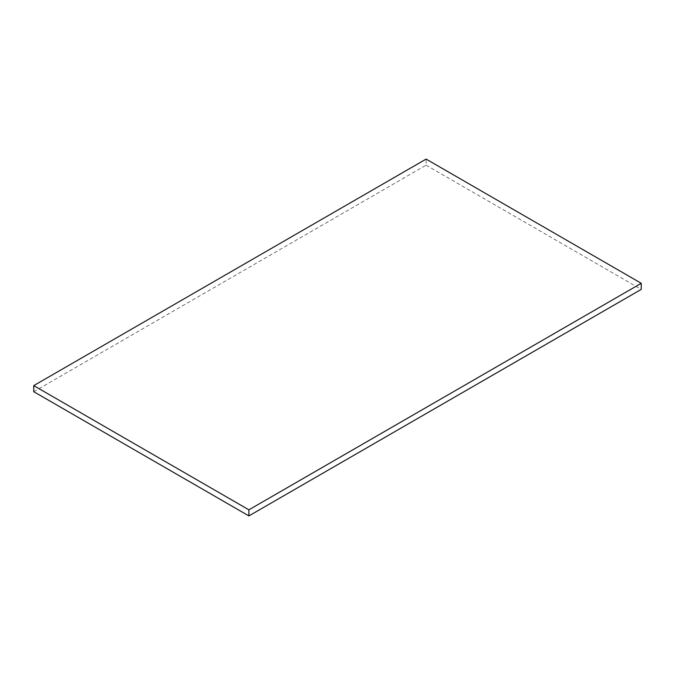 <?xml version="1.0" encoding="UTF-8"?>
<svg xmlns="http://www.w3.org/2000/svg" width="675" height="675" viewBox="0 0 675 675"><rect width="100%" height="100%" fill="white"/><g stroke="black" fill="none" stroke-linecap="round" stroke-linejoin="round"><path stroke-width="0.51" stroke-dasharray="3.38 2.53" d="M33.75 391.702L426.111 165.172L426.111 159.089M426.111 165.172L641.25 289.381"/><path stroke-width="1.01" d="M248.889 509.827L33.75 385.619L426.111 159.089L641.25 283.298L248.889 509.827L248.889 515.911L33.75 391.702L33.75 385.619M248.889 515.911L641.25 289.381L641.25 283.298"/></g></svg>

